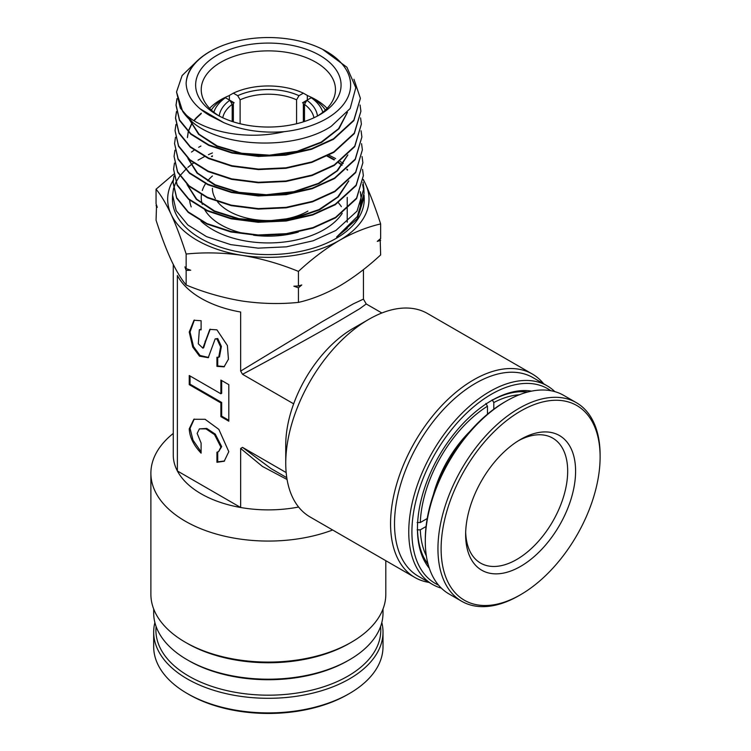 <?xml version="1.0" encoding="UTF-8"?>
<svg xmlns="http://www.w3.org/2000/svg" width="751" height="751" viewBox="0 0 751 751"><rect width="100%" height="100%" fill="white"/><g stroke="black" fill="none" stroke-linecap="round" stroke-linejoin="round"><path stroke-width="1.13" d="M338.372 202.742A78.311 45.21 180 0 1 341.358 206.638M347.844 660.72L349.431 659.81L347.844 660.72A112.425 64.905 180 0 1 188.848 660.72L187.271 659.81A114.659 66.201 -0 0 0 349.431 659.81L349.431 659.81A114.659 66.201 -0 0 0 383.01 612.994L383.01 608.986M153.683 608.986L153.683 612.994A114.659 66.201 -0 0 0 187.271 659.81M349.431 643.363L351.402 642.227L349.431 643.363A114.659 66.201 180 0 1 187.271 643.363L185.29 642.227A117.456 67.815 -0 0 0 351.402 642.227L351.402 642.227A117.456 67.815 -0 0 0 385.807 594.276L385.807 560.687M332.646 529.999A117.456 67.815 180 0 1 212.467 532.9A117.456 67.815 180 0 1 150.885 473.243L150.885 594.276A117.456 67.815 -0 0 0 185.29 642.227M173.265 264.436L173.265 454.984A95.086 54.898 0 0 0 177.377 470.961A95.086 54.898 -0 0 0 240.658 507.498A95.086 54.898 0 0 0 298.598 507.028M150.885 473.243A117.456 67.815 180 0 1 173.265 433.43M491.407 400.63L491.417 400.63A104.596 60.39 -60 0 1 531.586 391.13M527.7 392.031A102.361 59.094 120 0 0 490.619 401.1M550.774 390.698A112.425 64.905 120 0 0 491.417 394.237A112.425 64.905 120 0 0 417.124 496.251A112.425 64.905 120 0 0 438.528 585.104M441.372 588.155A114.659 66.201 -60 0 1 432.501 584.419A114.659 66.201 -60 0 1 414.928 492.543A114.659 66.201 -60 0 1 489.83 391.496A114.659 66.201 -60 0 1 547.16 385.817A114.659 66.201 -60 0 1 554.839 391.637M547.16 385.817L532.928 377.593A114.659 66.201 120 0 0 475.59 383.273A114.659 66.201 120 0 0 400.687 484.32A114.659 66.201 120 0 0 418.26 576.205L432.501 584.419M429.028 582.41A117.456 67.815 -60 0 1 414.89 577.481A117.456 67.815 -60 0 1 396.885 483.362A117.456 67.815 -60 0 1 473.618 379.856A117.456 67.815 -60 0 1 532.346 374.036A117.456 67.815 -60 0 1 543.686 383.808M285.746 463.198L285.746 444.93A95.086 54.898 -60 0 1 293.66 403.831A95.086 54.898 120 0 1 352.989 328.478L368.807 319.344A117.456 67.815 120 0 0 285.746 463.198A117.456 67.815 120 0 0 310.079 516.97L414.89 577.481M232.2 121.484L232.2 104.38A45.867 26.482 0 0 0 222.765 117.766M296.579 123.746L296.579 99.808A45.867 26.482 0 0 0 240.113 99.808L240.113 123.746M358.33 326.159A72.152 41.662 120 0 0 357.739 325.925M218.701 357.298L219.489 356.847L221.395 346.408L217.724 338.523L215.161 338.917L208.234 357.701L199.494 356.143L192.725 347.046L189.243 332.064L193.993 320.255L201.108 320.705L201.108 329.839L199.344 329.783L198.311 343.817L202.883 348.164L209.811 329.389L216.936 329.839L227.403 345.554L228.435 359.241L224.051 366.835L216.936 366.375L216.936 357.241L218.701 357.298L220.606 346.868L216.936 338.973L215.161 338.917M210.214 329.173L205.858 340.804L205.07 341.254M189.243 428.83C189.646 437.129 193.598 445.24 201.108 453.153L201.108 443.081L197.156 433.393L199.419 428.868L205.934 428.868L214.504 434.604L220.888 447.098L218.625 451.623L216.936 452.215L216.936 462.287L224.202 461.236L228.802 451.661L218.851 429.375L205.07 419.283L193.842 419.265L189.243 428.83M194.246 419.049L190.041 428.37L193.016 440.152L201.108 451.886M218.625 451.623L221.676 446.638L215.293 434.144L206.722 428.417L199.419 428.868M381.874 312.989L366.235 303.967L359.645 308.764L339.536 320.715C317.016 333.763 274.997 356.978 242.526 374.308L293.66 403.831M287.079 479.504L262.437 466.437L240.658 448.45L240.658 507.498L177.377 470.961L177.377 275.495A95.086 54.898 0 0 0 201.108 298.335A95.086 54.898 0 0 0 240.658 312.031L240.658 371.078L322.048 321.757L353.261 303.883L363.437 299.123L363.437 269.6M286.788 477.683L271.149 468.662L242.526 447.38L240.658 448.45M240.658 371.078L242.526 374.308M242.526 447.38L286.169 472.576M220.888 380.081L228.802 384.643L228.802 421.18L220.888 416.617L220.888 402.911L189.243 384.643L189.243 375.509L220.888 393.777L220.888 380.081M217.724 452.027L217.724 461.837L216.936 462.287M217.724 461.837L224.587 460.992M201.108 329.116L199.344 329.783M202.883 348.164L203.671 347.713L205.858 340.804M217.724 357.514L217.724 365.925L216.936 366.375M217.724 365.925L224.436 366.591M194.396 320.039L190.041 331.998L193.514 346.596L200.057 355.495L208.618 357.457M228.802 420.269L221.676 416.157L220.888 416.617M221.676 416.157L221.676 402.452L220.888 402.911M221.676 402.452L190.041 384.193L189.243 384.643M190.041 384.193L190.041 375.969M221.676 380.532L221.676 393.317L220.888 393.777M304.493 121.484L304.493 104.38A45.867 26.482 0 0 1 313.937 117.766M532.346 374.036L427.535 313.524A117.456 67.815 120 0 0 368.807 319.344L352.989 328.478M429.319 568.272A104.596 60.39 -60 0 1 417.453 528.732A104.596 60.39 -60 0 1 491.417 400.63L491.417 400.63M417.462 527.812A102.361 59.094 120 0 0 428.154 564.461M211.322 110.059A60.972 35.203 180 0 1 221.461 100.005L225.441 97.733A55.377 31.974 0 0 0 213.857 112.246M322.836 112.246A55.377 31.974 0 0 0 311.261 97.733L315.232 100.005A60.972 35.203 180 0 1 325.38 110.059M219.236 116.02A49.219 28.416 180 0 1 229.815 100.258L225.441 97.733M311.261 97.733L306.877 100.258A49.219 28.416 180 0 1 317.457 116.02M232.2 104.38L229.815 100.258L234.143 102.756L233.345 103.216L233.345 121.85M303.348 121.85L303.348 103.216L302.55 102.756L306.877 100.258L304.493 104.38M229.374 100.005L229.374 95.433L233.345 93.162L237.72 95.687A49.219 28.416 180 0 1 298.973 95.687L296.579 99.808M298.973 95.687L303.348 93.162L307.319 95.433L307.319 100.005M303.348 93.162A55.377 31.974 0 0 0 233.345 93.162M240.113 99.808L237.72 95.687M216.936 55.377A72.716 41.981 180 0 1 319.766 55.367A72.716 41.981 180 0 1 319.766 114.743L319.766 114.743A72.716 41.981 180 0 1 216.926 114.743A72.716 41.981 180 0 1 216.936 55.377M317.711 115.879A67.121 38.752 -0 0 0 335.472 89.622A67.121 38.752 -0 0 0 294.035 53.819A67.121 38.752 -0 0 0 220.888 62.22A67.121 38.752 -0 0 0 201.23 89.622A67.121 38.752 -0 0 0 218.992 115.879M327.107 108.351A67.121 38.752 -0 0 0 307.319 95.527M229.374 95.527A67.121 38.752 -0 0 0 220.888 99.667A67.121 38.752 -0 0 0 209.585 108.351M231.327 102.868A55.931 32.293 180 0 1 232.951 102.07M303.742 102.07A55.931 32.293 180 0 1 305.366 102.868M347.215 197.4A78.864 45.529 180 0 1 347.206 198.18L347.215 197.4M342.212 213.368A78.864 45.529 180 0 1 324.113 229.599A78.864 45.529 180 0 1 200.977 221.076M210.167 51.462A82.281 47.51 -0 0 0 186.117 83.352C186.736 71.195 194.462 60.718 209.266 51.922L214.176 49.294A82.281 47.51 -0 0 0 210.167 51.462M186.117 83.352C186.727 95.79 194.556 106.492 209.595 115.447L223.76 122.629C241.766 130.317 261.902 133.34 284.15 131.678A82.281 47.51 -0 0 0 326.535 118.649A82.281 47.51 -0 0 0 322.517 49.294A82.281 47.51 -0 0 0 214.176 49.294M322.517 49.294L346.943 67.271L355.796 87.707L350.182 108.501L331.172 126.356C294.467 150.538 222.662 147.806 192.556 122.272L180.315 108.097L176.532 91.988L182.681 111.42C199.4 130.721 244.544 141.15 284.15 131.678M200.921 146.023L198.677 147.299M194.115 150.191L191.505 152.059M173.979 175.959L173.077 182.164L176.654 197.701L188.266 211.932L206.891 223.554L230.923 231.477L258.222 234.969L286.394 233.664L312.96 227.619L335.594 217.33L356.584 198.104L363.362 175.631L362.564 169.435M363.362 175.631L356.584 198.611L335.613 217.809L312.932 228.116L286.338 234.162L258.184 235.457L230.914 231.965L206.91 224.042L188.266 212.43L176.645 198.198L173.059 182.643L174.016 176.203M204.507 156.574L198.057 160.141M193.476 163.07L190.951 164.891M190.745 165.051L187.891 167.36M186.746 168.355L179.93 175.725M179.752 175.959L175.941 182.164M175.828 182.409L173.537 188.614M173.481 188.848L172.589 195.053L176.185 210.674L187.844 224.971L206.544 236.64L230.651 244.619L258.081 248.14L286.413 246.835L313.158 240.78L335.941 230.416L357.035 211.125L363.86 188.52L363.052 182.324M364.066 195.166L364.226 198.011A95.893 55.367 180 0 1 336.157 238.377A95.893 55.367 180 0 1 230.67 250.149A95.893 55.367 180 0 1 172.477 198.011L172.589 195.053M196.969 61.103L182.108 75.56L176.532 91.988M192.556 122.272A91.81 53.002 180 0 1 182.681 111.42M176.954 98.663L176.034 104.868L179.517 119.935L190.792 133.706L208.862 144.934L232.134 152.584L258.569 155.936L285.859 154.65L311.581 148.773L333.5 138.785L353.834 120.141L360.405 98.343L353.956 79.259M360.405 98.343L353.843 120.648L333.519 139.273L311.543 149.28L285.774 155.147L258.485 156.424L232.068 153.054L208.806 145.403L190.754 134.166L179.489 120.395L176.025 105.347L177.001 98.907M176.457 111.552L175.546 117.757L179.029 132.861L190.322 146.698L208.468 158.01L231.862 165.718L258.457 169.106L285.906 167.82L311.796 161.925L333.848 151.88L354.294 133.134L360.902 111.223L360.076 105.018M360.902 111.223L354.312 133.612L333.866 152.359L311.815 162.404L285.934 168.308L258.485 169.595L231.89 166.215L208.478 158.508L190.322 147.196L179.01 133.349L175.527 118.236L176.504 111.786M175.959 124.431L175.049 130.636L178.56 145.844L189.928 159.766L208.149 171.106L231.637 178.86L258.344 182.277L285.943 180.991L311.994 175.067L334.204 164.967L354.744 146.145L361.391 124.103L360.574 117.898M361.391 124.103L354.763 146.623L334.214 165.455L312.012 175.556L285.953 181.479L258.344 182.765L231.618 179.348L208.111 171.585L189.9 160.235L178.541 146.323L175.049 130.636M175.462 137.311L174.561 143.516L178.081 158.808L189.524 172.814L207.877 184.239L231.524 192.031L258.391 195.457L286.112 194.162L312.247 188.201L334.552 178.062L355.204 159.137L361.888 136.992L361.071 130.787M361.888 136.992L355.214 159.634L334.561 178.541L312.247 188.689L286.084 194.65L258.372 195.945L231.515 192.519L207.867 184.727L189.515 173.303L178.071 159.296L174.561 143.516M174.974 150.191L174.063 156.405L177.602 171.763L189.074 185.826L207.483 197.316L231.242 205.164L258.25 208.618L286.15 207.332L312.472 201.352L334.899 191.148L355.664 172.129L362.376 149.871L361.569 143.666M362.376 149.871L355.683 172.599L334.908 191.636L312.491 201.831L286.178 207.82L258.288 209.107L231.261 205.652L207.492 197.804L189.055 186.304L177.583 172.242L174.063 156.405M174.476 163.08L173.575 169.285L177.133 184.746L188.698 198.902L207.229 210.449L231.111 218.325L258.222 221.798L286.244 220.503L312.688 214.495L335.246 204.244L356.115 185.14L362.874 162.751L362.066 156.546M362.874 162.751L356.134 185.619L335.265 204.723L312.698 214.983L286.234 220.991L258.194 222.287L231.055 218.804L207.192 210.918L188.67 199.381L177.114 185.225L173.575 169.285M380.156 238.94L380.644 254.927C367.164 267.422 353.458 277.776 339.536 286C325.436 293.923 311.74 299.386 298.438 302.39L298.438 287.811L293.866 286.187L298.438 285.981L298.438 271.402C311.74 259.048 325.436 248.684 339.536 240.329C353.458 232.481 367.164 227.018 380.644 223.948C375.725 208.656 370.712 195.401 365.596 184.183L363.343 179.508M380.644 240.348L377.293 241.371L380.644 238.527L380.644 223.948M298.438 285.981L301.78 284.967L298.438 287.811M298.438 302.39C280.104 304.258 261.386 303.808 242.291 301.048C223.15 297.884 204.432 292.543 186.145 285.014C181.235 279.137 176.213 270.782 171.097 259.94C165.971 248.694 160.958 235.439 156.058 220.184L156.537 205.192M156.058 205.605L157.278 207.332L156.058 203.784L156.058 189.205C160.967 195.082 165.98 203.437 171.097 214.279C176.232 225.525 181.244 238.78 186.145 254.035C204.479 252.167 223.188 252.618 242.291 255.378C261.432 258.532 280.151 263.883 298.438 271.402M173.716 174.166L156.058 189.205M186.145 285.014L186.145 270.435L184.915 266.887L186.145 268.614L186.145 254.035M186.145 268.614L190.716 270.229L186.145 270.435M363.315 179.93A100.681 58.127 180 0 1 365.596 184.183A100.681 58.127 180 0 1 339.536 240.329A100.681 58.127 180 0 1 242.291 255.378A100.681 58.127 180 0 1 171.097 214.279A100.681 58.127 -0 0 1 173.218 180.193M208.449 154.659L212.411 152.932M328.966 155.147L335.641 158.602M340.241 161.418L343.235 163.493M364.179 196.875L357.438 218.616L336.589 237.044L357.363 216.476L364.047 193.345L363.86 188.52M363.869 190.895L362.649 184.586M223.76 122.629L199.991 108.754M347.45 112.321L339.001 128.712L321.569 142.418L297.358 151.758L269.449 155.654L241.381 153.702L216.72 146.238L198.593 134.288L189.318 119.475M187.431 137.593L188.294 131.941M188.595 130.918L191.392 124.732M191.533 124.488L192.838 122.497M194.152 120.733L196.255 118.282M196.48 118.038L201.23 113.654M347.882 154.913L337.565 170.721L318.94 183.601L294.232 192.087L266.417 195.251L238.809 192.782L214.72 185.075L197.044 173.124L187.91 158.442M348.821 180.897L338.344 196.856L319.504 209.848L294.542 218.41L266.427 221.601L238.527 219.104L214.166 211.322L196.264 199.259L186.971 184.436M347.281 112.537L338.57 128.693L321.128 142.146L297.114 151.317L269.496 155.157L241.719 153.26L217.236 145.966L199.09 134.26L189.543 119.681M187.45 137.095L188.21 131.857M188.313 131.463L188.463 130.918M188.539 130.674L191.27 124.488M191.411 124.244L192.631 122.329M193.908 120.573L196.049 118.038M196.274 117.794L201.23 113.185M347.582 155.204L337.011 170.74L318.396 183.366L293.904 191.665L266.398 194.744L239.109 192.34L215.218 184.802L197.541 173.096L188.135 158.668M348.52 181.188L337.79 196.875L318.959 209.604L294.204 217.978L266.408 221.094L238.827 218.663L214.673 211.05L196.762 199.231L187.206 184.652M211.885 156.612L212.411 156.33M327.079 156.124L334.129 159.944M338.429 162.714L341.93 165.286M346.755 169.426L347.497 170.139M360.311 191.843L361.071 197.785L360.564 204.788M347.384 228.238L336.589 237.044M211.453 156.386L212.411 155.851M327.558 155.879L334.458 159.663M338.767 162.479L342.156 164.985M347.009 169.191L347.638 169.801M360.367 191.712L361.053 197.297L360.367 205.22M191.214 206.9A78.864 45.529 180 0 1 189.627 200.179M212.411 175.987A67.121 38.752 -0 0 0 207.698 180.803M205.596 183.648A67.121 38.752 -0 0 0 202.301 190.51M201.39 194.734A67.121 38.752 -0 0 0 202.329 204.394M204.723 209.745A67.121 38.752 -0 0 0 240.564 232.679M253.622 235.213A67.121 38.752 -0 0 0 298.297 232.078M307.901 211.106A55.931 32.293 180 0 1 217.574 201.822M215.368 198.63A55.931 32.293 180 0 1 212.411 188.266M493.792 409.201L493.792 402.545A99.564 57.48 -60 0 1 519.307 394.782M492.215 399.804L493.792 402.545M427.206 518.537L420.297 522.527A99.564 57.48 -60 0 1 487.465 406.197L485.878 403.456M487.465 406.197L487.465 414.176M417.134 522.527L420.297 522.527M426.333 555.815A99.564 57.48 -60 0 1 420.297 529.84L417.134 529.84M420.297 529.84L426.061 526.507M518.95 391.797A101.798 58.775 -60 0 1 527.23 392.163M428.023 563.982A101.798 58.775 -60 0 1 423.573 556.998M433.327 494.815A86.14 49.735 -60 0 1 469.976 431.337M518.603 440.621A72.152 41.662 -60 0 1 551.347 437.382A72.152 41.662 -60 0 1 552.736 438.124A72.152 41.662 -60 0 1 553.412 520.255A72.152 41.662 -60 0 1 481.973 563.841A72.152 41.662 -60 0 1 480.584 563.1A72.152 41.662 -60 0 1 465.676 532.281M483.24 571.023A77.747 44.891 -60 0 1 465.639 534.628A77.747 44.891 -60 0 1 520.612 439.41A77.747 44.891 -60 0 1 557.993 434.763A77.747 44.891 -60 0 1 560.931 522.78A77.747 44.891 -60 0 1 483.24 571.023M466.568 601.41A112.425 64.905 120 0 0 520.612 594.689A112.425 64.905 120 0 0 600.115 456.993A112.425 64.905 120 0 0 574.665 404.376A112.425 64.905 120 0 0 462.316 474.134A112.425 64.905 120 0 0 466.568 601.41M600.115 456.993L600.115 455.172A114.659 66.201 120 0 0 576.364 402.677A114.659 66.201 120 0 0 574.158 401.494A114.659 66.201 120 0 0 460.626 470.755A114.659 66.201 120 0 0 461.705 601.279A114.659 66.201 120 0 0 463.911 602.462A114.659 66.201 120 0 0 519.035 595.599L520.612 594.689M576.364 402.677L563.71 395.373A114.659 66.201 120 0 0 561.504 394.191A114.659 66.201 120 0 0 506.371 401.053A114.659 66.201 120 0 0 446.92 465.348A114.659 66.201 120 0 0 425.301 541.48A114.659 66.201 120 0 0 449.042 593.975L461.705 601.279M506.371 401.053L504.794 401.963A112.425 64.905 120 0 0 446.498 465A112.425 64.905 120 0 0 425.301 539.659L425.301 541.48M381.808 622.551A114.659 66.201 180 0 1 383.01 632.098L383.01 646.714A114.659 66.201 180 0 1 382.926 649.211A114.659 66.201 180 0 1 349.431 693.52A114.659 66.201 180 0 1 187.271 693.52A114.659 66.201 180 0 1 153.683 646.714L153.683 632.098A114.659 66.201 180 0 1 153.767 629.601A114.659 66.201 180 0 1 154.884 622.551M383.01 632.098A114.659 66.201 180 0 1 382.926 634.604A114.659 66.201 180 0 1 264.014 698.252A114.659 66.201 180 0 1 153.683 632.098M380.588 626.531A112.425 64.905 180 0 1 264.099 695.135A112.425 64.905 180 0 1 156.105 626.531M349.431 693.52L347.844 694.44A112.425 64.905 180 0 1 188.848 694.44L187.271 693.52M366.235 303.967L363.437 299.123M347.215 198.686L347.215 208.778M347.215 209.276L347.215 222.193M173.077 182.164L173.059 182.643M176.044 104.868L176.025 105.347M175.546 117.757L175.527 118.236M361.071 197.785L361.053 197.297"/></g></svg>
